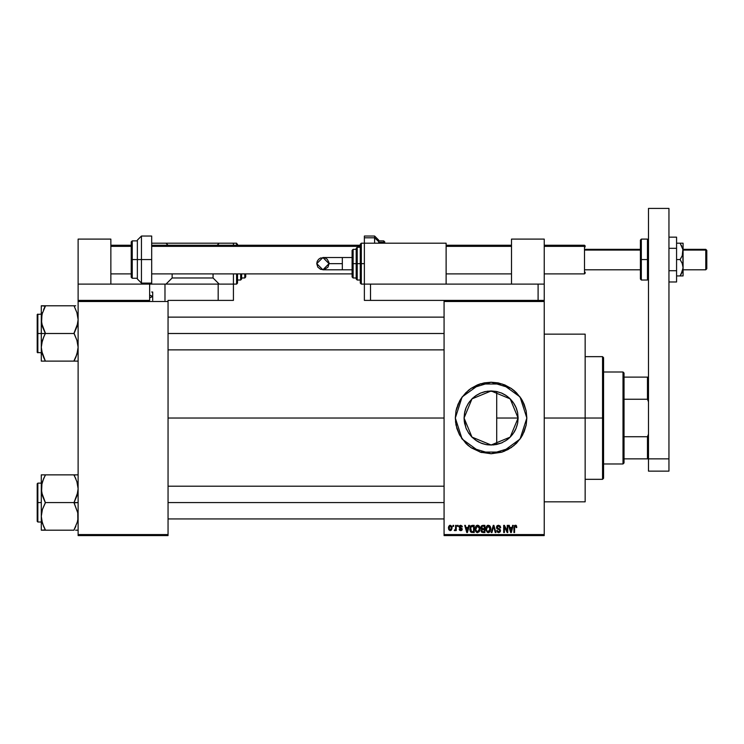 <?xml version="1.0" encoding="UTF-8"?>
<svg xmlns="http://www.w3.org/2000/svg" width="744" height="744" viewBox="0 0 744 744"><rect width="100%" height="100%" fill="white"/><g stroke="black" fill="none" stroke-linecap="round" stroke-linejoin="round"><path stroke-width="1.12" d="M464.637 412.502L464.07 418.007L471.984 398.886L491.096 390.972L510.207 398.886L518.122 418.007L517.61 423.28L516.066 428.349L513.574 433.017L510.207 437.119L506.115 440.476L501.437 442.978L496.369 444.512L491.096 445.033L485.823 444.512L480.754 442.978L476.076 440.476L471.984 437.119L468.627 433.017L466.125 428.349L464.591 423.28L464.07 418.007L464.591 412.734L466.125 407.656L468.627 402.988L471.984 398.886L476.076 395.529L480.754 393.027L485.823 391.493L491.096 390.972L496.369 391.493L501.437 393.027L506.115 395.529L510.207 398.886L513.574 402.988L516.066 407.656L517.61 412.734L518.122 418.007L510.207 437.119L491.096 445.033L471.984 437.119L464.07 418.007L465.977 427.977M501.382 393.009L496.694 391.558L496.694 418.007L518.122 418.007L517.731 422.62L518.122 418.342M514.067 432.245L516.029 428.442M507.12 439.769L511.044 436.244M490.956 445.033L487.646 444.81L493.718 444.903L501.391 442.996M501.512 442.95L502.423 442.55M468.655 433.073L471.836 436.961L476.03 440.439M455.319 418.016L455.998 424.973M456.007 425.001L459.532 434.849M459.55 434.896L465.8 443.303L471.222 447.758L491.096 453.784L510.942 447.776M461.354 437.9L468.367 445.637M468.432 445.693L471.194 447.739M471.222 447.758L480.708 452.24L491.096 453.784L501.484 452.24L507.966 449.562L513.76 445.693M513.834 445.628L520.828 437.909L524.157 431.697L526.194 424.982L526.873 418.026M520.865 437.853L522.632 434.896M522.669 434.84L526.185 425.01M526.194 424.982L526.873 418.007L520.047 439.034L502.154 452.036L480.038 452.036L462.154 439.034L455.319 418.007L456.853 428.386L459.541 434.868L456.853 428.386M544.255 418.007L585.147 418.007L585.147 334.177L585.147 418.007L544.255 418.007M168.051 418.007L444.075 418.007L168.051 418.007M464.237 421.002L464.07 418.035M464.74 424.006L464.637 423.503M464.516 422.89L464.237 421.039M466.721 429.688L466.274 428.711M471.929 437.063L468.878 433.399M475.76 440.262L472.152 437.286M479.024 442.187L476.458 440.727M485.46 444.438L481.786 443.377M487.646 444.81L486.297 444.605M496.062 444.568L491.44 445.033M501.298 443.033L496.713 444.447L496.694 418.007L496.694 444.447M508.896 438.346L507.269 439.658M505.697 440.755L505.223 441.053M509.621 437.686L508.915 438.328M512.932 433.938L512.058 435.063M515.564 429.483L514.653 431.26M517.359 424.396L516.55 427.103M444.075 300.437L544.255 300.437L444.075 300.437L444.075 301.459L544.255 301.459L544.255 534.545L444.075 534.545L444.075 300.437L370.466 300.437L370.466 284.087L538.126 284.087L538.126 300.437L538.126 284.087L544.255 284.087L544.255 239.103L511.546 239.103L511.546 284.087L511.546 239.103L544.255 239.103L544.255 300.437L544.255 284.087L370.466 284.087L370.466 300.437L444.075 300.437M444.075 535.568L544.255 535.568L544.255 300.437L544.255 301.459L444.075 301.459L444.075 534.545L544.255 534.545L544.255 535.568L444.075 535.568L444.075 534.545L444.075 535.568M452.994 525.348L452.994 526.361L453.645 526.361L453.645 525.348L452.994 525.348L453.645 525.348L452.994 525.348L452.994 526.361L453.645 526.361L453.645 525.348L453.645 526.361L452.994 526.361L452.994 525.348M457.458 525.348L457.458 526.361L458.109 526.361L458.109 525.348L457.458 525.348L458.109 525.348L457.458 525.348L457.458 526.361L458.109 526.361L458.109 525.348L458.109 526.361L457.458 526.361L457.458 525.348M468.757 525.348L468.199 527.477L465.949 527.477L465.381 525.348L464.702 525.348L466.776 532.499L467.464 532.499L469.445 525.348L468.757 525.348L469.445 525.348L468.757 525.348L468.199 527.477L465.949 527.477L465.381 525.348L464.702 525.348L466.776 532.499L467.464 532.499L469.445 525.348L467.464 532.499L466.776 532.499L464.702 525.348L465.381 525.348M479.489 526.371L477.62 525.255L475.76 526.343L475.109 528.919L477.62 532.592L480.131 528.826L479.489 526.371L477.908 525.264L475.918 526.11L475.118 528.575L475.639 531.309L477.304 532.574L479.266 531.793L480.103 529.458L479.601 526.557M490.175 526.371L488.027 525.264L486.278 526.631L485.916 530.146L487.404 532.388L488.929 532.499L490.147 531.551L490.78 528.184L490.175 526.371L488.306 525.255L486.446 526.343L485.804 528.919L488.306 532.592L490.817 528.826L490.175 526.371M498.517 525.255L497.039 525.831L496.49 527.329L497.039 528.742L499.726 530.044L499.67 531.244L498.852 531.746L496.676 530.453L497.178 531.969L498.629 532.592L499.996 532.034L500.461 530.277L499.745 529.086L497.438 528.101L497.224 526.817L498.778 526.12L500.014 527.756L500.666 527.663L500.126 525.962L498.517 525.255L496.49 527.329L497.476 529.031L499.624 529.877L499.829 530.611L498.61 531.755L496.676 530.453L498.629 532.592L500.48 530.63L497.141 527.31L498.452 526.082L500.666 527.663L498.517 525.255M512.625 525.348L512.067 527.477L509.817 527.477L509.249 525.348L508.571 525.348L510.644 532.499L511.333 532.499L513.304 525.348L512.625 525.348L513.304 525.348L512.625 525.348L512.067 527.477L509.817 527.477L509.249 525.348L508.571 525.348L510.644 532.499L511.333 532.499L513.304 525.348L511.333 532.499L510.644 532.499L508.571 525.348L509.249 525.348M510.979 447.758L516.401 443.303L520.846 437.881M526.873 418.007L526.194 411.023L524.157 404.308L520.846 398.124L516.401 392.702L510.979 388.256L504.785 384.946L498.08 382.909L491.096 382.221L484.121 382.909L477.406 384.946L471.222 388.256L465.8 392.702L461.345 398.124L458.044 404.308L456.007 411.023L455.319 418.007L462.154 396.971L480.038 383.978L502.154 383.978L520.047 396.971L526.873 418.007L526.194 411.051M516.838 527.477L516.187 527.57L516.838 527.477L516.262 525.534L514.383 525.729L513.955 532.499L514.606 532.499L514.699 526.631L515.629 526.129L516.187 527.57L516.838 527.477L516.457 525.757M507.176 525.348L507.176 531.067L504.432 525.348L503.735 525.348L503.735 532.499L504.386 532.499L504.386 526.761L507.129 532.499L507.827 532.499L507.827 525.348L507.176 525.348L507.827 525.348L507.176 525.348L507.176 531.067L504.432 525.348L503.735 525.348L503.735 532.499L504.386 532.499L504.386 526.761L507.129 532.499L507.827 532.499L507.827 525.348L507.827 532.499L507.129 532.499M493.365 527.31L491.933 532.499L491.254 532.499L493.3 525.348L491.254 532.499L491.933 532.499L493.653 526.175L495.188 532.499L495.857 532.499L493.932 525.348L493.3 525.348L493.932 525.348L493.3 525.348L491.254 532.499L491.933 532.499L493.653 526.175L495.188 532.499L495.857 532.499L493.932 525.348L495.857 532.499L495.188 532.499L493.914 527.31M482.81 525.348L481.359 525.896L480.875 527.44L481.759 529.198L481.173 531.402L482.847 532.499L484.874 532.499L484.874 525.348L482.856 525.348L484.874 525.348L482.856 525.348L480.875 527.44L481.759 529.198L481.061 530.705L482.847 532.499L484.874 532.499L484.874 525.348L484.874 532.499L482.847 532.499M472.273 525.348L470.282 526.547L469.976 530.5L471.222 532.323L474.179 532.499L474.179 525.348L472.273 525.348L474.179 525.348L472.273 525.348L469.817 528.956L471.333 532.369L474.179 532.499L474.179 525.348L474.179 532.499M460.703 525.255L459.532 525.729L459.122 526.929L459.56 528.091L461.494 529.021L460.703 529.895L459.215 529.151L459.643 530.24L460.871 530.639L461.801 530.24L462.163 528.845L459.792 526.631L460.852 526.008L462.284 526.919L462.08 526.129L460.703 525.255L459.122 526.929L461.54 529.263L460.703 529.895L459.215 529.151L460.731 530.639L462.191 529.161L459.941 527.273L460.657 525.999L462.284 526.919L460.703 525.255M455.598 525.348L455.477 529.105L454.203 530.36L454.975 530.611L455.598 529.719L455.598 530.546L456.249 530.546L456.249 525.348L455.598 525.348L456.249 525.348L455.598 525.348L455.477 529.105L454.203 530.36L454.817 530.639L455.598 529.719L455.598 530.546L456.249 530.546L456.249 525.348L456.249 530.546L455.598 530.546M450.25 525.255L448.781 526.203L448.437 527.998L448.809 529.737L450.139 530.639L451.45 530.081L452.064 527.942L451.71 526.185L450.25 525.255L448.437 527.998L450.25 530.639L452.064 527.942L450.25 525.255M517.666 413.013L518.122 417.933M516.289 408.214L517.359 411.618M514.067 403.76L515.564 406.512M511.054 399.77L512.942 402.086M507.259 396.338L509.612 398.31M502.47 393.483L505.697 395.259M491.449 390.972L496.053 391.428M486.297 391.4L490.947 390.972M484.651 391.753L485.46 391.567M481.805 392.618L484.642 391.753M476.207 395.445L480.299 393.223M472.133 398.738L475.76 395.743M469.901 401.23L468.878 402.616M468.19 403.657L468.478 403.211M466.739 406.28L468.162 403.694M465.586 409.061L465.967 408.038M466.283 407.284L468.181 403.676M464.749 411.962L465.577 409.098M464.07 417.97L464.516 413.115M78.092 535.568L168.051 535.568L168.051 534.545L78.092 534.545L78.092 301.459L168.051 301.459L168.051 534.545L168.051 300.437L218.141 300.437L168.051 300.437L168.051 301.459L78.092 301.459L78.092 300.437L78.092 534.545L168.051 534.545L168.051 535.568L78.092 535.568L78.092 534.545L78.092 535.568M585.147 501.828L585.147 418.007L585.147 501.828L544.255 501.828M526.185 410.995L522.669 401.165L524.157 404.308M522.632 401.109L520.865 398.152M520.828 398.096L513.834 390.377M513.76 390.312L511.007 388.275M510.942 388.238L491.096 382.221L471.24 388.238M471.194 388.266L468.432 390.312M468.367 390.377L461.354 398.105M461.336 398.142L459.55 401.118L461.336 398.142M459.532 401.156L456.007 411.004L456.853 407.619M455.998 411.041L455.319 417.988M516.401 392.702L513.797 390.349M480.708 383.764L477.406 384.946M458.044 404.308L457.727 405.08M455.486 421.513L455.598 422.508M465.8 443.303L468.394 445.665M480.708 452.24L481.638 452.51M501.484 452.24L504.785 451.059M472.933 397.984L471.854 399.017M480.698 393.055L476.123 395.501M476.011 395.576L474.049 397.026M518.122 418.007L496.694 418.007L496.694 391.558L487.636 391.195M505.223 394.952L501.512 393.065M507.752 396.719L506.859 396.05M513.546 402.941L508.896 397.659M516.029 407.563L513.62 403.062M517.591 412.65L516.113 407.777M518.122 417.672L517.619 412.799M516.131 526.947L515.406 526.082L516.178 527.338M514.606 532.499L513.955 532.499L514.606 532.499L514.606 527.589M513.955 527.645L513.955 532.499L513.955 527.645L515.434 525.255L516.448 525.757M514.392 525.729L514.848 525.366M515.731 525.273L516.215 525.496M510.84 531.328L510.031 528.314L511.844 528.314L511.202 530.519M511.24 530.398L510.942 531.755L510.031 528.314L511.844 528.314L510.896 531.542M510.57 530.286L510.812 531.207M504.386 532.499L503.735 532.499L503.735 525.348L504.432 525.348M500.666 527.663L500.014 527.756L499.596 526.575M498.778 526.12L497.95 526.157M497.159 527.068L497.262 527.868M499.094 528.779L499.596 528.993M499.745 529.077L500.163 529.505M500.368 531.402L499.987 532.034M496.676 530.453L497.336 530.491M497.652 531.365L498.08 531.672M498.108 531.681L498.731 531.755M499.829 530.77L499.791 530.23M499.28 529.635L498.759 529.449M499.094 529.561L498.434 529.356M496.722 528.333L496.546 527.849M496.518 526.91L496.676 526.389M496.797 526.157L497.336 525.571M490.445 526.891L490.78 528.194M490.789 529.486L490.714 530.063M490.714 530.081L490.798 529.458M485.832 528.212L485.934 527.589M487.227 525.543L488.027 525.264M489.394 525.552L489.831 525.924L489.394 525.552M487.897 531.7L486.836 530.798L486.446 528.938L488.315 526.082L490.156 529.3L489.571 531.132L490.166 528.817L488.083 531.737M487.627 526.25L489.18 526.361L488.157 526.092M489.31 531.393L488.417 531.755M486.446 528.938L486.511 529.756L486.446 528.938M489.961 527.44L490.147 528.361M481.759 532.22L481.331 531.728M481.34 528.891L480.875 527.44M481.554 527.087L481.545 527.71L482.084 526.306L484.223 526.175L484.223 528.686L482.94 528.686L481.554 527.087M482.819 531.662L481.712 530.584L482.317 529.598L484.223 529.523L484.223 531.662L482.791 531.653M481.712 530.584L481.796 530.063M482.568 529.542L484.223 529.523L484.223 531.662L483.089 531.662M481.907 528.426L481.545 527.71M479.759 526.891L479.982 527.552M480.103 529.486L480.029 530.091M476.718 532.388L476.244 532.072M475.146 528.249L475.249 527.598M476.541 525.543L477.341 525.264M478.708 525.552L479.145 525.924M477.164 526.157L478.485 526.361L477.629 526.082L479.48 528.817L478.718 531.309L479.48 528.817L477.611 531.755L476.039 530.556L477.853 531.737L476.039 530.556L475.779 529.347L477.462 526.092M478.625 531.393L477.732 531.755M479.089 527.031L479.462 528.361M470.906 532.127L470.561 531.783M470.292 531.356L469.976 530.509M469.873 529.951L469.827 529.468M470.31 526.501L471.082 525.617M470.636 530.398L470.515 529.784M471.138 526.547L470.729 527.226L473.528 526.175L473.528 531.662L471.454 531.523L470.636 527.515M471.975 526.203L473.528 526.175L473.528 531.662L472.384 531.662M471.454 531.523L470.933 531.039L471.454 531.523M470.599 527.645L471.398 526.361M466.804 530.649L466.172 528.314L467.976 528.314L467.074 531.755L466.172 528.314L467.976 528.314L467.372 530.416M467.372 530.398L466.944 531.207M462.284 526.919L461.308 526.231M460.852 526.008L460.322 526.036M460.099 527.375L460.583 527.561M462.173 529.44L461.94 530.054M461.801 530.24L462.098 529.737M459.643 530.24L459.271 529.449M459.215 529.151L460.378 529.849M460.508 529.877L461.15 529.83M460.778 528.603L460.303 528.435M459.15 526.613L459.346 525.989M454.203 530.36L455.384 529.356L455.598 528.045M455.012 529.682L455.375 529.365M451.887 526.613L452.045 527.496M448.455 527.543L448.511 527.077M449.525 525.422L450.027 525.264M451.413 527.952L450.427 529.886L449.097 528.268L450.232 525.999L451.403 527.636L451.05 529.449L451.413 527.952M451.366 527.282L451.255 526.826M451.199 526.706L451.403 527.636M482.837 526.175L484.223 526.175L484.223 528.686L482.94 528.686M470.933 531.039L470.692 530.565M470.496 529.691L470.468 528.975M622.97 372L623.993 373.023L623.993 377.115L623.993 373.023L622.97 372L603.551 372L622.97 372L622.97 464.005L603.551 464.005L622.97 464.005L622.97 372M623.993 462.982L622.97 464.005L623.993 462.982L623.993 458.899L623.993 462.982M623.993 399.268L623.993 436.737L623.993 377.115L623.993 399.268L647.503 399.268L648.526 401.872L647.503 399.268L647.503 377.115L623.993 377.115L647.503 377.115L647.503 399.268L623.993 399.268M623.993 458.899L623.993 436.737L623.993 458.899L648.526 458.899L648.526 208.432L668.977 208.432L668.977 458.899L668.977 208.432L648.526 208.432L648.526 458.899L668.977 458.899L647.503 458.899L647.503 436.737L623.993 436.737L647.503 436.737L647.503 458.899L623.993 458.899M648.526 377.115L647.503 377.115L648.526 377.115M648.526 434.133L647.503 436.737L648.526 434.133M602.528 418.007L603.551 418.007L603.551 357.687L603.551 478.318L603.551 418.007L602.528 418.007L602.528 356.664L602.528 418.007L585.147 418.007L602.528 418.007L602.528 479.341L602.528 418.007M43.617 309.588L45.375 305.803L74 305.803L76.948 312.666L78.092 319.632L76.958 326.551L74 333.461L45.375 333.461L42.436 326.597L41.292 319.632L41.292 333.461L74 333.461L76.948 340.324L78.092 347.29L76.948 354.237L77.795 350.833L75.656 357.557L77.795 350.833L78.092 347.29L76.948 340.324L74 333.126L77.804 323.119L78.092 319.632L76.948 312.666L77.804 316.144M43.617 357.325L41.59 350.833L41.292 347.29L42.417 340.371L45.375 333.126L41.59 323.175L41.98 314.247M44.621 359.389L42.436 354.256L41.292 347.29L41.292 361.119L45.375 361.119L41.59 350.833M75.758 357.325L74 361.119L77.348 361.119M75.646 361.119L45.375 361.119L74 361.119L76.948 354.237L74.019 360.756M41.441 349.82L41.59 350.805L41.441 349.82M42.008 314.135L45.375 306.137L41.292 305.803L41.292 361.119M74.763 305.803L41.292 305.803L41.292 319.632L42.417 312.713L41.58 316.144M41.989 352.712L42.427 354.237M77.385 352.74L75.656 357.557M77.395 314.201L76.948 312.685M168.051 333.461L444.075 333.461L168.051 333.461M37.814 333.461L37.814 314.033L37.814 333.461L41.292 333.461L37.814 333.461L37.814 352.879L37.814 333.461L37.2 333.461L37.814 333.461M37.2 314.647L37.2 333.461L37.219 314.498L41.292 314.033M37.2 352.265L37.2 333.461L37.219 352.414L41.292 352.879M45.365 361.119L43.729 361.119L45.375 361.119L43.729 357.566M42.427 361.119L43.729 361.119M43.729 337.023L45.375 333.461L41.292 333.461L41.292 347.29L41.58 343.802L43.729 337.023M43.729 305.803L41.58 305.803M45.356 306.165L43.729 309.355M77.404 352.675L77.795 350.833M76.958 361.119L77.795 361.119M75.656 305.803L74 305.803L74.763 307.532M75.758 526.417L74 529.877L77.376 521.87M41.441 518.903L41.59 519.889L41.441 518.903M74.009 474.886L78.092 474.886L74 474.886L76.948 481.749L78.092 488.715L76.958 495.644L74 502.544L45.375 502.544L41.59 492.258L41.98 483.33M43.729 474.886L74 474.886L45.375 474.886L42.427 481.768L45.375 474.886L41.292 474.886L41.292 502.544L37.2 502.544L37.2 521.358L37.2 483.74L37.814 521.972L37.814 502.544L41.292 502.544L41.292 516.373L42.417 509.454L45.375 502.544L74 502.544L77.795 512.839L77.804 519.861L77.795 512.839L74 502.879L78.092 502.544L74 502.544L77.804 492.203L78.092 488.715L76.948 481.749L77.804 485.228M42.427 474.886L41.292 474.886L41.292 530.202L74 530.202L45.375 530.202L42.436 523.339L41.292 516.373L42.417 509.454L45.375 502.879L42.436 495.681L41.292 488.715L41.58 485.228L43.617 478.68M77.795 530.202L75.646 530.202M41.999 483.265L41.58 485.228M41.59 530.202L45.375 529.877L42.436 523.339L41.292 516.373L41.292 530.202M42.417 523.302L41.989 521.804M43.608 526.389L41.59 519.917M76.958 481.796L77.385 483.265M75.656 474.886L74 475.221L75.767 478.699M444.075 502.544L168.051 502.544L444.075 502.544M41.292 483.126L37.814 483.126L37.814 502.544L37.814 483.126L37.2 483.74M45.356 475.258L43.729 478.439M44.621 530.202L43.729 530.202M44.621 528.482L43.729 526.65M74.763 476.616L75.656 478.439M77.404 521.758L77.795 519.917M74.019 529.84L75.656 526.65M648.526 471.166L648.526 458.899L648.526 471.166L668.977 471.166L668.977 458.899L668.977 471.166L648.526 471.166M364.337 236.034L364.337 237.82L374.558 237.82L364.337 237.82L364.337 236.034L374.558 236.034L374.558 237.82L378.649 241.595L378.649 240.126L378.649 243.195L378.649 241.595L374.558 237.82L374.558 236.034L378.649 240.126M378.649 240.842L383.755 240.842L383.755 242.256L384.778 243.195L384.778 241.865L384.778 243.195L383.755 242.256L383.755 240.842L384.778 241.865L384.778 243.195M378.649 242.256L383.755 242.256L378.649 242.256L378.649 241.196M374.558 243.195L374.558 237.82L374.558 243.195M364.337 237.82L364.337 300.437L370.466 300.437L364.337 300.437L364.337 284.087L446.112 284.087L446.112 243.195L364.337 243.195L446.112 243.195L446.112 284.087L364.337 284.087L364.337 243.195L361.268 243.195L361.268 263.636L361.268 243.195L360.245 244.218L360.245 263.636L364.337 263.636L361.268 263.636L361.268 284.087L361.268 263.636L360.245 263.636L360.245 244.218M383.755 243.195L383.755 242.256L383.755 243.195M676.538 237.122L668.977 237.122L676.538 237.122L676.538 248.338L668.977 248.338L676.538 248.338L676.538 270.76L668.977 270.76L676.538 270.76L676.538 281.976L668.977 281.976L676.538 281.976L676.538 237.122M681.132 274.211L680.072 275.903L681.262 275.903L680.072 275.903L682.853 269.895L680.072 275.903L676.538 275.903L682.118 275.903M682.276 243.195L683.085 243.195L683.085 251.37L683.085 243.195L680.072 243.195L682.862 249.212L682.22 255.629L680.072 259.544L676.538 259.544L680.072 259.544L682.211 263.45L683.085 267.728L681.262 273.987M681.346 243.195L676.538 243.195L680.072 243.195L682.853 249.194L683.085 275.903L683.085 267.728L682.546 271.076M683.085 268.045L683.085 251.044M681.262 275.903L682.518 275.903M681.709 273.141L682.211 271.997M680.072 275.903L680.779 274.815M683.085 251.37L682.22 255.629L680.072 259.544L682.211 263.45L683.085 267.728M681.262 245.111L681.709 245.948M680.435 243.744L680.072 243.195M682.22 247.11L682.481 247.808M149.944 284.087L164.982 284.087L164.982 300.437L164.982 284.087L218.141 284.087L218.141 300.437L233.477 300.437L233.477 284.087L218.141 284.087L233.477 284.087L233.477 273.857L233.477 284.087L236.546 284.087L236.546 273.857L236.546 284.087L237.569 283.064L237.569 273.857L237.569 283.064M149.656 284.087L78.092 284.087L78.092 239.103L110.81 239.103L110.81 284.087L110.81 239.103L78.092 239.103L78.092 300.437L78.092 284.087L149.656 284.087L149.656 300.437L78.092 300.437L149.656 300.437L149.656 284.087L218.141 284.087L218.141 300.437L233.477 300.437L233.477 284.087M342.352 269.774L322.915 269.774L316.777 263.636L322.915 257.508L329.043 263.636L342.352 263.636L342.352 257.508L352.061 257.508L342.352 257.508L342.352 269.774L352.061 269.774L342.352 269.774L342.352 263.636L329.043 263.636L328.011 267.049L324.105 269.654L320.562 269.3L317.809 267.049L316.777 263.636L317.242 261.293L318.572 259.303L320.562 257.973L325.258 257.973L327.248 259.303L328.932 262.437L329.043 263.636L322.915 269.774L316.777 263.636L322.915 257.508L342.352 257.508M357.176 263.636L357.176 247.278L357.176 263.636L360.245 263.636L357.176 263.636L357.176 279.995L357.176 263.636L356.153 263.636L357.176 263.636M360.245 247.278L357.176 247.278L356.153 248.301L356.153 263.636L356.153 248.598M353.084 263.636L353.084 249.324L353.084 263.636L356.153 263.636L353.084 263.636L353.084 277.949L353.084 263.636L352.061 263.636L353.084 263.636M352.061 250.347L352.061 263.636L352.061 250.347L353.084 249.324L356.153 249.324M360.245 283.064L360.245 263.636L360.245 283.064L361.268 284.087L364.337 284.087M356.153 278.972L356.153 263.636L356.153 278.972L357.176 279.995L360.245 279.995M352.061 276.926L352.061 263.636L352.061 276.926L353.084 277.949L356.153 277.949M705.777 250.096L706.8 251.044L706.8 250.347L706.8 268.751L706.8 251.044L705.777 249.324L705.777 250.096L683.085 250.096L705.777 250.096L705.777 269.774L705.777 250.096M584.533 246.32L585.147 246.887L584.533 245.232L584.533 246.32L544.255 246.32L584.533 246.32L584.533 273.857L584.533 246.32M585.147 250.096L640.351 250.096L585.147 250.096M110.81 246.32L131.251 246.32L110.81 246.32M151.692 246.32L360.245 246.32L151.692 246.32M446.112 246.32L511.546 246.32L446.112 246.32M585.147 272.211L585.147 272.983M706.8 268.575L706.8 268.054M640.351 240.126L640.351 259.544L641.375 259.544L641.375 279.995L641.375 259.544L647.503 259.544L641.375 259.544L641.375 239.103L640.351 240.126L640.351 259.544L641.375 259.544L641.375 239.103L647.503 239.103L647.503 259.544L648.526 259.544L647.503 259.544L647.503 239.103L648.526 240.126M640.351 278.972L640.351 259.544L640.351 278.972L641.375 279.995L647.503 279.995L647.503 259.544L647.503 279.995L648.526 278.972M151.692 236.034L151.692 284.087L151.692 259.544L141.472 259.544L141.472 236.034L141.472 259.544L151.692 259.544L151.692 236.034L141.472 236.034L137.389 240.126L137.389 259.544L141.472 259.544L141.472 283.064L141.472 259.544L137.389 259.544L137.389 240.126M132.274 259.544L132.274 240.842L132.274 259.544L137.389 259.544L132.274 259.544L132.274 278.256L132.274 259.544L131.251 259.544L132.274 259.544M131.251 241.865L131.251 259.544L131.251 241.865L132.274 240.842L137.389 240.842M137.389 278.972L137.389 259.544L137.389 278.972L141.472 283.064L151.692 283.064M131.251 276.898L131.251 259.544L131.251 277.233L132.274 278.256L137.389 278.256M233.477 243.195L151.692 243.195L219.164 243.195L217.127 245.232L219.164 243.195L233.477 243.195L233.477 245.232L233.477 243.195L236.546 243.195L236.546 245.232L236.546 243.195L237.569 245.232L237.569 244.218M213.035 273.857L213.035 277.949L172.143 277.949L172.143 273.857L172.143 277.949L166.005 284.087L172.143 277.949L213.035 277.949L213.035 273.857M219.164 284.087L213.035 277.949L219.164 284.087M166.005 243.195L168.051 245.232L166.005 243.195M237.569 279.995L240.638 279.995L240.638 273.857L240.638 279.995L241.661 278.972L241.661 273.857L241.661 278.972M241.661 277.949L244.73 277.949L244.73 273.857M245.743 273.857L245.743 276.926L244.73 277.949M152.715 292.057L151.711 292.057M149.656 295.015L152.39 296.456L149.656 297.888L152.715 296.456L152.715 292.373L152.715 296.456L149.656 295.015M152.715 300.437L152.715 296.456L152.715 300.437M544.255 334.177L585.147 334.177M585.147 356.664L602.528 356.664L603.551 357.687M585.147 479.341L602.528 479.341L603.551 478.318M444.075 317.102L168.051 317.102M444.075 349.82L168.051 349.82M168.051 518.903L444.075 518.903M168.051 486.185L444.075 486.185M41.292 521.972L37.814 521.972L37.2 521.358M322.915 269.774L329.043 263.636L322.915 257.508M683.085 249.324L705.777 249.324L706.8 250.347M544.255 245.232L584.533 245.232L585.147 245.846M585.147 249.324L640.351 249.324M511.546 245.232L446.112 245.232M360.245 245.232L151.692 245.232M131.251 245.232L110.81 245.232M585.147 273.243L584.533 273.857L544.255 273.857M511.546 273.857L446.112 273.857M352.061 273.857L151.692 273.857M131.251 273.857L110.81 273.857M585.147 269.774L640.351 269.774M683.085 269.774L705.777 269.774L706.8 268.751"/></g></svg>
